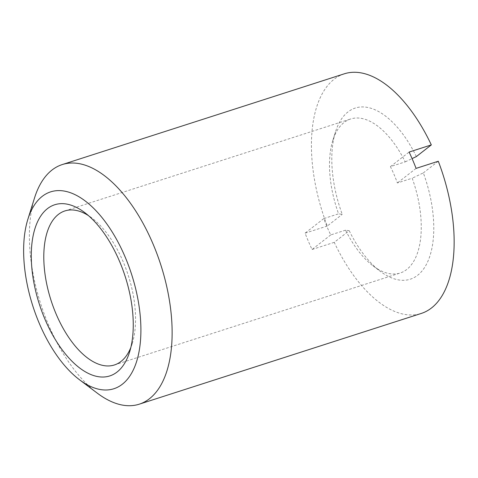 <?xml version="1.0" encoding="UTF-8"?>
<svg xmlns="http://www.w3.org/2000/svg" width="478" height="478" viewBox="0 0 478 478"><rect width="100%" height="100%" fill="white"/><g stroke="black" fill="none" stroke-linecap="round" stroke-linejoin="round"><path stroke-width="0.36" stroke-dasharray="2.39 1.79" d="M97.315 393.173A125.845 63.138 72.2 0 1 48.619 325.028A125.845 63.138 72.2 0 1 34.512 197.994M130.841 347.47A80.902 40.588 -107.8 0 0 132.263 343.467A80.902 40.588 -107.8 0 0 123.193 261.807A80.902 40.588 -107.8 0 0 91.89 217.998A80.902 40.588 -107.8 0 0 88.4 215.572M345.552 230.157L330.752 234.919A80.902 40.588 72.2 0 1 327.06 226.913A80.902 40.588 72.2 0 1 323.785 218.583L338.585 213.821A80.902 40.588 72.2 0 1 332.796 140.484A80.902 40.588 72.2 0 1 350.607 118.998A80.902 40.588 72.2 0 1 405.225 161.869L390.418 166.631A80.902 40.588 72.2 0 1 394.111 174.637A80.902 40.588 72.2 0 1 397.385 182.966L412.191 178.204A80.902 40.588 72.2 0 1 400.164 273.022A80.902 40.588 72.2 0 1 373.163 265.959A80.902 40.588 72.2 0 1 345.552 230.157L349.209 230.695L334.253 242.352A125.845 63.138 -107.8 0 0 421.333 313.425M330.752 234.919L312.05 249.498A125.845 63.138 72.2 0 1 308.435 241.438A125.845 63.138 72.2 0 1 305.084 233.162L323.785 218.583M312.05 249.498L334.253 242.352M416.368 156.569A89.888 45.099 -107.8 0 0 335.466 131.934A89.888 45.099 -107.8 0 0 342.242 214.359L338.585 213.821M344.244 73.833A125.845 63.138 -107.8 0 0 327.287 226.022L342.242 214.359M405.225 161.869L412.084 158.606M349.209 230.695A89.888 45.099 -107.8 0 0 380.321 271.349A89.888 45.099 -107.8 0 0 427.935 261.203A89.888 45.099 -107.8 0 0 423.335 172.899L412.191 178.204M438.29 161.241L423.335 172.899M327.287 226.022L305.084 233.162M416.087 168.387L397.385 182.966M390.418 166.631L409.12 152.052M91.89 217.998L84.737 212.602M64.888 210.929L350.607 118.998M332.796 140.484L335.466 131.934M114.445 364.953L400.164 273.022M132.263 343.467L129.592 352.023M373.163 265.959L380.321 271.349"/><path stroke-width="0.72" d="M39.429 323.726A103.373 51.863 -107.8 0 0 79.426 379.699A103.373 51.863 -107.8 0 0 135.483 364.804A103.373 51.863 -107.8 0 0 125.105 256.925A103.373 51.863 -107.8 0 0 27.838 219.372A103.373 51.863 -107.8 0 0 39.429 323.726M27.838 219.372L34.512 197.994A125.845 63.138 72.2 0 1 62.23 164.575A125.845 63.138 72.2 0 1 152.924 243.708A125.845 63.138 72.2 0 1 139.313 404.167A125.845 63.138 72.2 0 1 97.315 393.173L79.426 379.699M45.016 319.364A89.888 45.099 72.2 0 1 35.987 225.556A89.888 45.099 72.2 0 1 84.737 212.602A89.888 45.099 72.2 0 1 119.518 261.281A89.888 45.099 72.2 0 1 129.592 352.023A89.888 45.099 72.2 0 1 45.016 319.364M88.4 215.572A80.902 40.588 -107.8 0 0 64.888 210.929A80.902 40.588 -107.8 0 0 56.141 314.082A80.902 40.588 -107.8 0 0 114.445 364.953A80.902 40.588 -107.8 0 0 130.841 347.47M139.313 404.167L421.333 313.425A125.845 63.138 -107.8 0 0 438.29 161.241L416.087 168.387A125.845 63.138 72.2 0 0 412.735 160.118A125.845 63.138 72.2 0 0 409.12 152.052L431.323 144.906A125.845 63.138 -107.8 0 0 344.244 73.833L62.23 164.575M412.084 158.606L416.368 156.569L431.323 144.906"/></g></svg>

